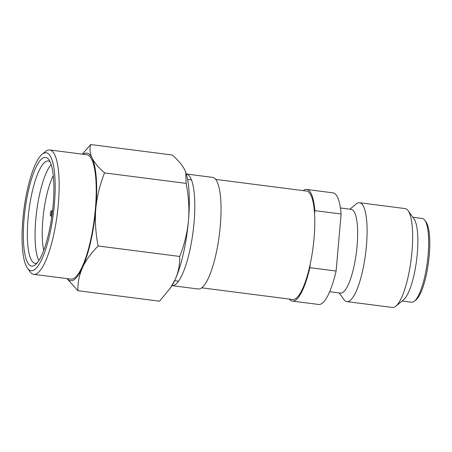 <?xml version="1.0" encoding="UTF-8"?>
<svg xmlns="http://www.w3.org/2000/svg" width="452" height="452" viewBox="0 0 452 452"><rect width="100%" height="100%" fill="white"/><g stroke="black" fill="none" stroke-linecap="round" stroke-linejoin="round"><path stroke-width="0.68" d="M67.235 278.652A64.314 16.074 -82.7 0 0 73.23 280.212A64.314 16.074 -82.7 0 0 82.496 267.635C85.79 260.442 90.999 253.227 98.135 245.984L179.743 256.465C184.512 244.233 187.416 232.288 188.461 220.632C189.456 208.971 188.682 196.558 186.139 183.382L185.761 172.365L184.732 169.912C182.501 165.387 178.354 160.426 172.291 155.025L90.677 144.538L82.332 154.155M67.026 278.63L77.891 290.709C77.738 282.528 79.275 274.839 82.496 267.635A64.314 16.074 -82.7 0 0 95.813 208.728A64.314 16.074 -82.7 0 0 92.084 158.008C89.891 153.448 89.423 148.962 90.677 144.538M22.854 219.333A59.489 14.865 -82.7 0 0 27.493 268.273A59.489 14.865 -82.7 0 0 33.499 270.307A59.489 14.865 -82.7 0 0 54.387 204.185A59.489 14.865 -82.7 0 0 43.742 153.211A59.489 14.865 -82.7 0 0 42.138 154.268A59.489 14.865 -82.7 0 0 22.854 219.333M27.493 268.273L29.979 271.725A62.704 15.667 -82.7 0 0 33.719 274.347A62.704 15.667 -82.7 0 0 36.307 273.867A62.704 15.667 -82.7 0 0 57.839 209.152A62.704 15.667 -82.7 0 0 49.697 149.962A62.704 15.667 -82.7 0 0 47.11 150.443A62.704 15.667 -82.7 0 0 45.415 151.556L42.138 154.268M33.9 265.719A54.828 13.701 97.3 0 1 24.086 218.74A54.828 13.701 97.3 0 1 43.341 157.804A54.828 13.701 97.3 0 1 48.878 159.675A54.828 13.701 97.3 0 1 52.212 213.508A54.828 13.701 97.3 0 1 35.38 264.748A54.828 13.701 97.3 0 1 33.9 265.719M37.064 263.041A51.613 12.899 97.3 0 1 35.132 263.346A51.613 12.899 97.3 0 1 28.03 218.723A51.613 12.899 97.3 0 1 46.155 161.364A51.613 12.899 97.3 0 1 48.285 160.968A51.613 12.899 97.3 0 1 50.076 161.748M98.135 245.984C95.592 232.91 94.818 220.491 95.813 208.728C96.881 196.976 99.785 185.026 104.525 172.896L186.139 183.382M104.525 172.896C98.496 167.539 94.349 162.579 92.084 158.008A64.314 16.074 -82.7 0 0 83.213 154.268M77.891 290.709L159.499 301.196L170.314 288.122L175.139 279.539C178.348 272.403 179.885 264.714 179.743 256.465M51.178 210.971A2.413 0.605 -82.7 0 0 50.375 213.282A2.413 0.605 -82.7 0 0 50.579 215.7A2.413 0.605 -82.7 0 0 50.765 215.717A2.413 0.605 97.3 0 0 51.613 213.05A2.413 0.605 97.3 0 0 51.189 210.971A2.413 0.605 97.3 0 1 51.189 210.971L52.59 210.349M53.296 175.709A45.821 11.453 -82.7 0 0 43.708 250.346M51.166 164.556A51.613 12.899 -82.7 0 0 36.635 211.502A51.613 12.899 -82.7 0 0 38.827 260.601M49.697 149.962L86.756 154.725A62.704 15.667 97.3 0 1 94.897 213.915A62.704 15.667 97.3 0 1 73.365 278.63A62.704 15.667 -82.7 0 1 70.778 279.11L33.719 274.347M185.761 172.365L185.868 172.675A64.314 16.074 -82.7 0 1 188.461 220.632A64.314 16.074 -82.7 0 1 175.139 279.539A64.314 16.074 97.3 0 1 171.206 286.794L170.314 288.122M215.655 179.387L306.535 191.06A54.664 13.662 97.3 0 1 314.569 213.824L314.852 210.615A56.274 14.063 -82.7 0 0 306.744 189.467A56.274 14.063 -82.7 0 0 304.416 189.897A56.274 14.063 -82.7 0 0 303.224 190.637M412.862 217.282L422.298 218.497A42.206 10.549 97.3 0 1 424.818 220.26L426.061 221.983A40.595 10.147 97.3 0 1 429.231 255.386A40.595 10.147 97.3 0 1 416.066 299.789L414.427 301.145A42.206 10.549 97.3 0 1 413.292 301.891A42.206 10.549 97.3 0 1 411.546 302.213L402.111 301.004M424.818 220.26A42.206 10.549 97.3 0 1 428.112 254.984A42.206 10.549 97.3 0 1 414.427 301.145M314.569 213.824A54.664 13.662 97.3 0 1 310.14 264.46A54.664 13.662 97.3 0 1 294.868 299.077A54.664 13.662 -82.7 0 1 292.608 299.501L201.728 287.828M408.105 210.672L414.009 218.87A42.206 10.549 97.3 0 1 416.574 260.312A42.206 10.549 97.3 0 1 403.619 299.755L395.833 306.196A49.844 12.458 97.3 0 1 394.489 307.077A49.844 12.458 -82.7 0 1 392.432 307.462L346.882 301.608A49.844 12.458 -82.7 0 0 348.938 301.224A49.844 12.458 97.3 0 0 366.052 249.786A49.844 12.458 97.3 0 0 359.577 202.739L405.133 208.587A49.844 12.458 97.3 0 1 408.105 210.672A49.844 12.458 97.3 0 1 411.134 259.612A49.844 12.458 97.3 0 1 395.833 306.196M359.577 202.739A49.844 12.458 97.3 0 0 357.521 203.123A49.844 12.458 -82.7 0 0 356.176 204.005L349.899 209.191M339.147 292.913L343.904 299.523A49.844 12.458 -82.7 0 0 346.882 301.608M340.424 207.976L351.272 209.372A42.206 10.549 97.3 0 1 356.752 249.21A42.206 10.549 97.3 0 1 342.26 292.766A42.206 10.549 -82.7 0 1 340.52 293.094L329.672 291.698M336.113 271.036A56.274 14.063 97.3 0 1 318.654 304.467L292.404 301.094A56.274 14.063 -82.7 0 0 309.863 267.669L336.113 271.036L341.102 213.988A56.274 14.063 97.3 0 0 332.994 192.84L306.744 189.467M289.297 299.077A56.274 14.063 -82.7 0 0 292.404 301.094M314.852 210.615L341.102 213.988M309.863 267.669L310.14 264.46M212.553 177.365A56.274 14.063 97.3 0 1 219.858 230.486A56.274 14.063 97.3 0 1 200.535 288.562A56.274 14.063 -82.7 0 1 198.213 288.997L171.963 285.624A56.274 14.063 -82.7 0 0 171.963 285.624A56.274 14.063 -82.7 0 0 174.286 285.189A56.274 14.063 97.3 0 0 193.609 227.113A56.274 14.063 97.3 0 0 186.303 173.997A56.274 14.063 97.3 0 1 186.303 173.997L212.553 177.365M50.579 215.7L51.782 216.655M191.043 179.873L187.614 179.433M178.031 281.133L174.602 280.692"/></g></svg>
